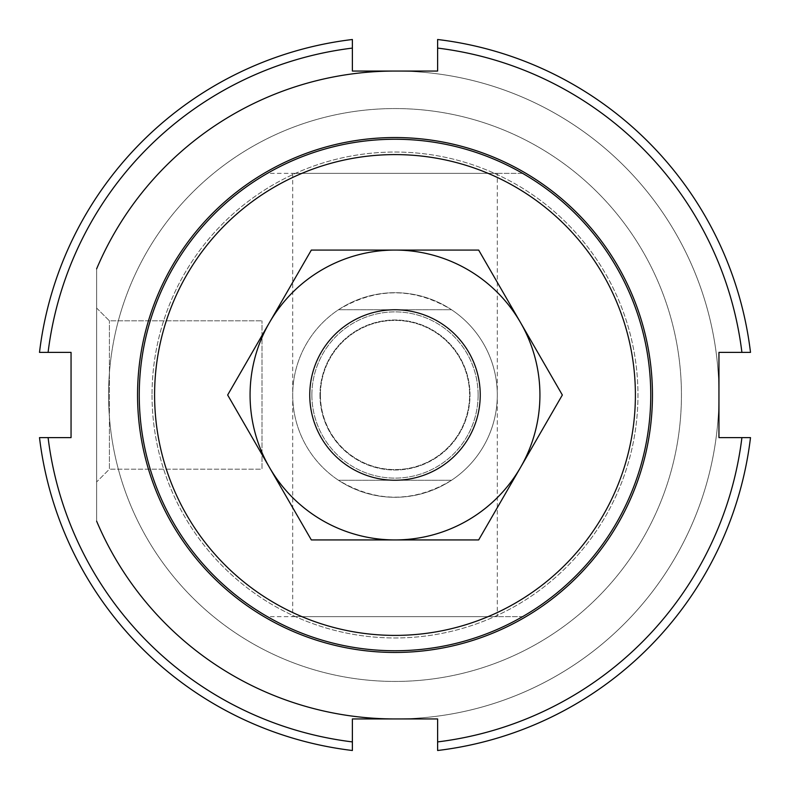 <?xml version="1.0" encoding="UTF-8"?>
<svg xmlns="http://www.w3.org/2000/svg" width="790" height="790" viewBox="0 0 790 790"><rect width="100%" height="100%" fill="white"/><g stroke="black" fill="none" stroke-linecap="round" stroke-linejoin="round"><path stroke-width="0.59" stroke-dasharray="3.95 2.96" d="M301.908 616.644L267.415 616.644A255.743 255.743 0 0 1 267.415 173.356L301.908 173.356A240.407 240.407 0 0 0 301.908 616.644L488.092 616.644A240.407 240.407 0 0 0 488.092 173.356L522.585 173.356A255.743 255.743 0 0 1 522.585 616.644L488.092 616.644M267.415 173.356A255.743 255.743 0 0 0 267.415 616.644L522.585 616.644A255.743 255.743 0 0 0 522.585 173.356L267.415 173.356M497.295 616.644L292.705 616.644L497.295 616.644L497.295 173.356L292.705 173.356L497.295 173.356M301.908 173.356L488.092 173.356M139.257 395A255.743 255.743 0 0 0 522.871 616.486A255.743 255.743 0 0 0 522.871 173.514A255.743 255.743 0 0 0 139.257 395M292.705 395A102.295 102.295 0 0 0 446.153 483.589A102.295 102.295 0 0 0 446.153 306.411A102.295 102.295 0 0 0 292.705 395A102.295 102.295 0 0 0 446.153 483.589A102.295 102.295 0 0 0 446.153 306.411A102.295 102.295 0 0 0 292.705 395A102.295 102.295 0 0 0 338.456 480.251L451.544 480.251C413.851 502.786 376.149 502.786 338.456 480.251L451.544 480.251A102.295 102.295 0 0 0 451.544 309.749L338.456 309.749C376.149 287.214 413.851 287.214 451.544 309.749L338.456 309.749A102.295 102.295 0 0 0 292.705 395A102.295 102.295 0 0 0 446.153 483.589A102.295 102.295 0 0 0 446.153 306.411A102.295 102.295 0 0 0 292.705 395M96.627 481.949L96.627 308.051L96.627 481.949L109.415 469.171L109.415 320.829L109.415 469.171L262.013 469.171L262.013 320.829L262.013 469.171L262.013 320.829L262.013 469.171L109.415 469.171L109.415 320.829L109.415 469.171L96.627 481.949L96.627 308.051L96.627 481.949M96.627 521.153L96.627 268.847L96.627 521.153A323.949 323.949 0 0 0 631.25 616.644A323.949 323.949 0 0 0 631.25 173.356A323.949 323.949 0 0 0 96.627 268.847A323.949 323.949 0 0 1 592.836 138.477A323.949 323.949 0 0 1 592.836 651.523A323.949 323.949 0 0 1 96.627 521.153A323.949 323.949 0 0 0 592.836 651.523A323.949 323.949 0 0 0 592.836 138.477A323.949 323.949 0 0 0 96.627 268.847M395 718.949A323.949 323.949 0 0 0 718.949 395A323.949 323.949 0 0 0 395 71.051M108.566 395A286.434 286.434 0 0 0 538.217 643.06A286.434 286.434 0 0 0 538.217 146.94A286.434 286.434 0 0 0 108.566 395A286.434 286.434 0 0 0 538.217 643.06A286.434 286.434 0 0 0 538.217 146.94A286.434 286.434 0 0 0 108.566 395M319.98 395A75.02 75.02 0 0 0 432.505 459.968A75.02 75.02 0 0 0 432.505 330.032A75.02 75.02 0 0 0 319.98 395A75.02 75.02 0 0 0 432.505 459.968A75.02 75.02 0 0 0 432.505 330.032A75.02 75.02 0 0 0 319.98 395M309.749 395A85.251 85.251 0 0 0 437.621 468.826A85.251 85.251 0 0 0 437.621 321.175A85.251 85.251 0 0 0 309.749 395M152.036 395A242.965 242.965 0 0 0 516.482 605.407A242.965 242.965 0 0 0 516.482 184.593A242.965 242.965 0 0 0 152.036 395A242.965 242.965 0 0 1 395 152.036A242.965 242.965 0 0 1 637.965 395A242.965 242.965 0 0 1 395 637.965A242.965 242.965 0 0 1 152.036 395M652.451 395A257.451 257.451 0 0 0 266.269 172.042A257.451 257.451 0 0 0 266.269 617.958A257.451 257.451 0 0 0 652.451 395M39.5 352.38A358.048 358.048 0 0 1 352.38 39.5L352.38 48.091A349.526 349.526 0 0 0 48.091 352.38L39.5 352.38M48.091 352.38L71.051 352.38L71.051 437.621L48.091 437.621A349.526 349.526 0 0 0 352.38 741.909L352.38 718.949L437.621 718.949L437.621 741.909A349.526 349.526 0 0 0 741.909 437.621L718.949 437.621L718.949 352.38L741.909 352.38A349.526 349.526 0 0 0 437.621 48.091L437.621 71.051L352.38 71.051L352.38 48.091M437.621 48.091L437.621 39.5A358.048 358.048 0 0 1 750.5 352.38L741.909 352.38M741.909 437.621L750.5 437.621A358.048 358.048 0 0 1 437.621 750.5L437.621 741.909M352.38 741.909L352.38 750.5A358.048 358.048 0 0 1 39.5 437.621L48.091 437.621M320.404 395A74.596 74.596 0 0 0 432.298 459.602A74.596 74.596 0 0 0 432.298 330.398A74.596 74.596 0 0 0 320.404 395A74.596 74.596 0 0 0 395 469.596A74.596 74.596 0 0 0 469.596 395A74.596 74.596 0 0 0 395 320.404A74.596 74.596 0 0 0 320.404 395M311.882 395A83.118 83.118 0 0 1 436.554 323.021A83.118 83.118 0 0 1 436.554 466.979A83.118 83.118 0 0 1 311.882 395M269.489 322.537A144.925 144.925 0 0 1 520.511 322.537A144.925 144.925 0 0 1 395 539.926A144.925 144.925 0 0 1 269.489 322.537L227.658 395L311.329 539.926L478.671 539.926L562.342 395L478.671 250.075L311.329 250.075L269.489 322.537M478.118 395A83.118 83.118 0 0 1 353.446 466.979A83.118 83.118 0 0 1 353.446 323.021A83.118 83.118 0 0 1 478.118 395M96.627 308.051L109.415 320.829L262.013 320.829L109.415 320.829L96.627 308.051M292.705 173.356L292.705 616.644"/><path stroke-width="1.19" d="M139.257 395A255.743 255.743 0 0 0 522.871 616.486A255.743 255.743 0 0 0 522.871 173.514A255.743 255.743 0 0 0 139.257 395M154.593 395A240.407 240.407 0 0 1 515.199 186.805A240.407 240.407 0 0 1 515.199 603.195A240.407 240.407 0 0 1 154.593 395M96.627 521.153A323.949 323.949 0 0 0 395 718.949M395 71.051A323.949 323.949 0 0 0 96.627 268.847M309.749 395A85.251 85.251 0 0 0 437.621 468.826A85.251 85.251 0 0 0 437.621 321.175A85.251 85.251 0 0 0 309.749 395M137.549 395A257.451 257.451 0 0 1 523.731 172.042A257.451 257.451 0 0 1 523.731 617.958A257.451 257.451 0 0 1 137.549 395M39.5 352.38L48.091 352.38A349.526 349.526 0 0 1 352.38 48.091L352.38 39.5A358.048 358.048 0 0 0 39.5 352.38M437.621 48.091A349.526 349.526 0 0 1 741.909 352.38L750.5 352.38A358.048 358.048 0 0 0 437.621 39.5L437.621 71.051L352.38 71.051L352.38 48.091M741.909 437.621A349.526 349.526 0 0 1 437.621 741.909L437.621 750.5A358.048 358.048 0 0 0 750.5 437.621L718.949 437.621L718.949 352.38L741.909 352.38M48.091 352.38L71.051 352.38L71.051 437.621L39.5 437.621A358.048 358.048 0 0 0 352.38 750.5L352.38 718.949L437.621 718.949L437.621 741.909M352.38 741.909A349.526 349.526 0 0 1 48.091 437.621M562.342 395L520.511 467.463A144.925 144.925 0 0 0 520.511 322.537L562.342 395M478.671 539.926L395 539.926A144.925 144.925 0 0 0 520.511 467.463L478.671 539.926M395 539.926L311.329 539.926L269.489 467.463A144.925 144.925 0 0 0 395 539.926M269.489 467.463L227.658 395L269.489 322.537A144.925 144.925 0 0 0 269.489 467.463M269.489 322.537L311.329 250.075L395 250.075A144.925 144.925 0 0 0 269.489 322.537M395 250.075L478.671 250.075L520.511 322.537A144.925 144.925 0 0 0 395 250.075"/></g></svg>
